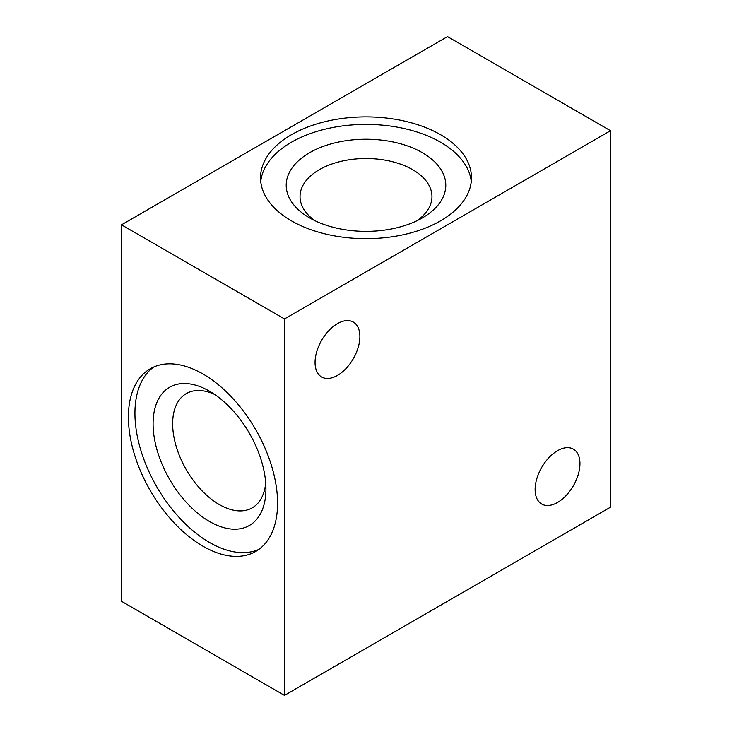 <?xml version="1.0" encoding="UTF-8"?>
<svg xmlns="http://www.w3.org/2000/svg" width="732" height="732" viewBox="0 0 732 732"><rect width="100%" height="100%" fill="white"/><g stroke="black" fill="none" stroke-linecap="round" stroke-linejoin="round"><path stroke-width="1.1" d="M214.632 394.429A65.962 38.082 -120 0 0 186.312 393.578A65.962 38.082 -120 0 0 176.202 446.438A65.962 38.082 -120 0 0 219.289 504.558A65.962 38.082 -120 0 0 252.275 507.825A65.962 38.082 -120 0 0 265.698 482.873M284.492 695.4L610.515 507.175L610.515 130.717L447.508 36.6L121.485 224.825L121.485 601.283L284.492 695.4L284.492 318.942L610.515 130.717M417.066 220.698A65.962 38.082 0 0 0 431.962 196.597A65.962 38.082 0 0 0 412.638 169.668A65.962 38.082 0 0 0 340.755 161.406A65.962 38.082 0 0 0 300.038 196.597A65.962 38.082 0 0 0 314.934 220.698M209.508 521.504A79.797 46.07 -120 0 0 265.936 488.921A79.797 46.07 -120 0 0 209.508 391.199A79.797 46.07 -120 0 0 153.089 423.773A79.797 46.07 -120 0 0 209.508 521.504M337.47 323.645A31.696 18.3 -60 0 1 353.318 322.08A31.696 18.3 -60 0 1 353.318 358.68A31.696 18.3 -60 0 1 321.623 376.98A31.696 18.3 -60 0 1 316.764 351.58A31.696 18.3 -60 0 1 337.47 323.645M557.537 450.702A31.696 18.3 -60 0 1 573.385 449.137A31.696 18.3 -60 0 1 573.385 485.737A31.696 18.3 -60 0 1 541.689 504.037A31.696 18.3 -60 0 1 536.831 478.637A31.696 18.3 -60 0 1 557.537 450.702M202.993 546.228A105.472 60.893 -120 0 0 255.724 551.452A105.472 60.893 -120 0 0 255.724 429.666A105.472 60.893 -120 0 0 150.252 368.772A105.472 60.893 -120 0 0 134.084 453.291A105.472 60.893 -120 0 0 202.993 546.228M121.485 224.825L284.492 318.942M309.581 217.871A79.797 46.07 0 0 0 422.419 217.871A79.797 46.07 0 0 0 422.419 152.723A79.797 46.07 0 0 0 309.581 152.723A79.797 46.07 0 0 0 309.581 217.871L309.581 217.871M153.619 367.071A105.472 60.893 -120 0 0 141.523 452.495A105.472 60.893 -120 0 0 209.508 542.467A105.472 60.893 -120 0 0 258.881 549.393M291.418 220.826A105.472 60.893 0 0 0 406.361 234.03A105.472 60.893 0 0 0 471.472 177.766A105.472 60.893 0 0 0 366 116.882A105.472 60.893 0 0 0 260.528 177.766A105.472 60.893 0 0 0 291.418 220.826M471.271 181.536A105.472 60.893 0 0 0 366 124.403A105.472 60.893 0 0 0 260.729 181.536"/></g></svg>
